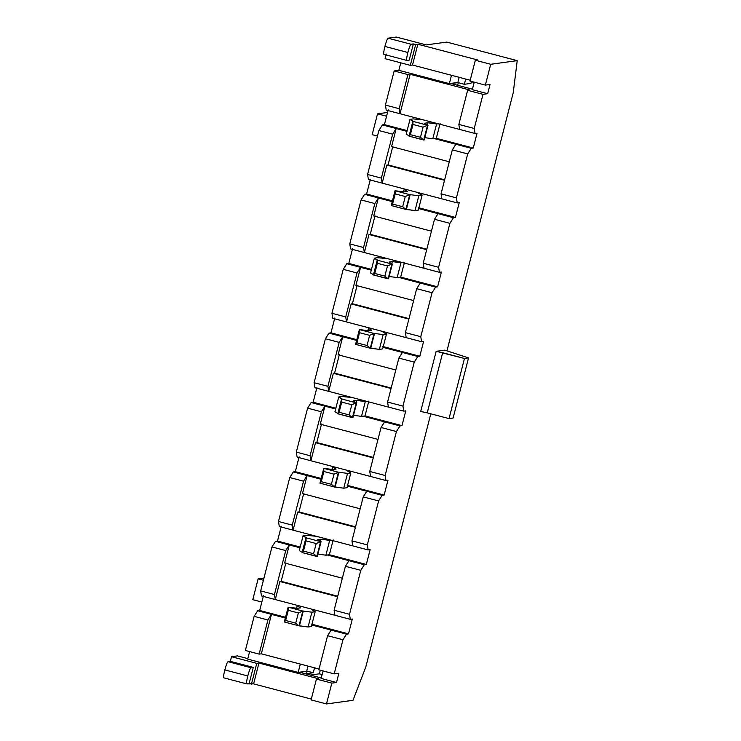 <?xml version="1.0" encoding="UTF-8"?>
<svg xmlns="http://www.w3.org/2000/svg" width="741" height="741" viewBox="0 0 741 741"><rect width="100%" height="100%" fill="white"/><g stroke="black" fill="none" stroke-linecap="round" stroke-linejoin="round"><path stroke-width="1.11" d="M311.859 609.797L313.36 609.593L311.859 609.797L315.175 611.733L311.859 609.797M298.669 605.721L297.169 605.934L300.485 607.87L297.206 608.315L288.119 607.175L302.81 611.038L311.896 612.186L315.175 611.733L311.896 612.186L302.81 611.038L299.003 625.849L303.273 610.973L299.475 625.784L308.099 626.988L311.896 612.186L308.099 626.988L311.368 626.543L315.175 611.733L311.368 626.543L308.099 626.988L299.003 625.849L284.312 621.977L288.119 607.175L297.206 608.315L300.485 607.87L297.169 605.934L298.669 605.721M296.576 608.231L297.169 605.934L296.576 608.231M285.646 620.486L295.742 623.144L298.354 612.964L288.258 610.306L285.646 620.486L288.258 610.306L288.119 607.175L284.312 621.977L285.646 620.486L284.312 621.977L299.003 625.849L295.742 623.144L285.646 620.486M288.119 607.175L288.258 610.306L298.354 612.964L302.81 611.038L288.119 607.175M295.742 623.144L299.003 625.849L302.81 611.038L298.354 612.964L295.742 623.144M329.384 554.722L325.883 555.204L317.259 553.99L325.883 555.204L329.384 554.722L366.332 564.457L364.34 564.725L360.784 570.348L349.502 614.308L350.317 619.328L352.318 619.05L348.52 633.861L346.519 634.129L342.963 639.752L334.2 673.875L338.887 673.236L336.516 682.489L331.829 683.128L326.485 703.95L352.985 700.31L365.804 666.993L430.808 413.811L365.804 666.993L352.985 700.31L326.485 703.95L311.1 699.902L326.485 703.95L331.829 683.128L316.453 679.08L311.1 699.902L316.453 679.08L331.829 683.128L336.516 682.489L321.131 678.432L336.516 682.489L338.887 673.236L334.2 673.875L342.963 639.752L327.587 635.704L318.825 669.827L334.2 673.875L318.825 669.827L327.587 635.704L331.134 630.082L311.776 624.978L346.519 634.129L348.52 633.861L352.318 619.05L350.317 619.328L334.941 615.271L334.117 610.251L349.502 614.308L360.784 570.348L345.408 566.3L334.117 610.251L345.408 566.3L348.955 560.678L327.383 554.99L364.34 564.725L366.332 564.457L370.139 549.646L366.332 564.457L329.384 554.722L333.181 539.911L329.384 554.722M317.296 556.38L302.133 552.573L306.404 537.707L303.088 535.771L299.29 550.572L302.606 552.508L299.29 550.572L303.088 535.771L306.366 535.317L316.49 536.317L306.366 535.317L303.088 535.771L305.94 537.771L320.631 541.634L316.824 556.445L321.094 541.578L317.296 556.38M331.181 540.189L329.68 540.393L325.883 555.204L329.68 540.393L321.057 539.189L320.529 541.245L321.057 539.189L317.778 539.633L320.631 541.634L317.778 539.633L321.057 539.189L331.181 540.189M316.175 543.561L306.079 540.902L303.467 551.082L313.563 553.74L316.175 543.561L313.563 553.74L316.824 556.445L320.631 541.634L316.175 543.561L320.631 541.634L305.94 537.771L306.079 540.902L316.175 543.561M316.824 556.445L313.563 553.74L303.467 551.082L302.133 552.573L316.824 556.445M306.079 540.902L305.94 537.771L302.133 552.573L303.467 551.082L306.079 540.902M347.501 470.989L349.002 470.785L347.501 470.989L350.808 472.925L347.501 470.989M334.311 466.913L332.811 467.126L336.118 469.062L332.848 469.507L323.752 468.368L338.452 472.23L347.538 473.379L350.808 472.925L347.538 473.379L338.452 472.23L334.645 487.041L338.915 472.174L335.117 486.976L343.741 488.18L347.538 473.379L343.741 488.18L347.01 487.735L350.808 472.925L347.01 487.735L343.741 488.18L334.645 487.041L319.955 483.169L323.752 468.368L332.848 469.507L336.118 469.062L332.811 467.126L334.311 466.913M332.218 469.424L332.811 467.126L332.218 469.424M321.279 481.678L331.384 484.336L333.996 474.157L323.9 471.498L321.279 481.678L323.9 471.498L323.752 468.368L319.955 483.169L321.279 481.678L319.955 483.169L334.645 487.041L331.384 484.336L321.279 481.678M323.752 468.368L323.9 471.498L333.996 474.157L338.452 472.23L323.752 468.368M331.384 484.336L334.645 487.041L338.452 472.23L333.996 474.157L331.384 484.336M383.143 332.181L384.644 331.977L383.143 332.181L386.45 334.117L383.143 332.181M369.954 328.106L368.453 328.319L371.76 330.254L368.49 330.699L359.394 329.56L374.085 333.431L383.18 334.571L386.45 334.117L383.18 334.571L374.085 333.431L370.287 348.233L374.557 333.367L370.75 348.168L379.373 349.372L383.18 334.571L379.373 349.372L382.652 348.928L386.45 334.117L382.652 348.928L379.373 349.372L370.287 348.233L355.597 344.361L359.394 329.56L368.49 330.699L371.76 330.254L368.453 328.319L369.954 328.106M367.86 330.616L368.453 328.319L367.86 330.616M356.921 342.87L367.027 345.528L369.639 335.349L359.533 332.69L356.921 342.87L359.533 332.69L359.394 329.56L355.597 344.361L356.921 342.87L355.597 344.361L370.287 348.233L367.027 345.528L356.921 342.87M359.394 329.56L359.533 332.69L369.639 335.349L374.085 333.431L359.394 329.56M367.027 345.528L370.287 348.233L374.085 333.431L369.639 335.349L367.027 345.528M418.776 193.373L420.286 193.169L418.776 193.373L422.092 195.318L418.776 193.373M405.596 189.307L404.086 189.511L407.402 191.447L404.123 191.891L395.036 190.752L409.727 194.624L418.813 195.763L422.092 195.318L418.813 195.763L409.727 194.624L405.929 209.425L410.19 194.559L406.392 209.36L415.016 210.574L418.813 195.763L415.016 210.574L418.285 210.12L422.092 195.318L418.285 210.12L415.016 210.574L405.929 209.425L391.239 205.553L395.036 190.752L404.123 191.891L407.402 191.447L404.086 189.511L405.596 189.307M403.502 191.808L404.086 189.511L403.502 191.808M392.563 204.062L402.659 206.72L405.271 196.541L395.175 193.883L392.563 204.062L395.175 193.883L395.036 190.752L391.239 205.553L392.563 204.062L391.239 205.553L405.929 209.425L402.659 206.72L392.563 204.062M395.036 190.752L395.175 193.883L405.271 196.541L409.727 194.624L395.036 190.752M402.659 206.72L405.929 209.425L409.727 194.624L405.271 196.541L402.659 206.72M365.017 415.914L361.515 416.396L352.892 415.192L361.515 416.396L365.017 415.914L401.974 425.649L399.973 425.918L396.426 431.54L385.135 475.5L385.959 480.52L387.96 480.242L384.153 495.053L382.161 495.321L378.605 500.944L367.323 544.904L368.138 549.924L370.139 549.646L368.138 549.924L367.323 544.904L378.605 500.944L363.229 496.896L351.938 540.847L367.323 544.904L351.938 540.847L363.229 496.896L366.776 491.274L347.409 486.17L382.161 495.321L384.153 495.053L387.96 480.242L385.959 480.52L370.583 476.463L369.759 471.443L385.135 475.5L396.426 431.54L381.05 427.492L369.759 471.443L381.05 427.492L384.598 421.87L363.025 416.192L399.973 425.918L401.974 425.649L405.781 410.838L401.974 425.649L365.017 415.914L368.823 401.103L365.017 415.914M352.929 417.572L337.776 413.765L342.046 398.899L338.73 396.963L334.932 411.764L338.239 413.7L334.932 411.764L338.73 396.963L342.009 396.509L352.132 397.509L342.009 396.509L338.73 396.963L341.573 398.964L356.264 402.835L352.466 417.637L356.736 402.771L352.929 417.572M366.823 401.381L365.322 401.585L361.515 416.396L365.322 401.585L356.699 400.381L356.171 402.437L356.699 400.381L353.42 400.835L356.264 402.835L353.42 400.835L356.699 400.381L366.823 401.381M351.818 404.753L341.712 402.094L339.1 412.274L349.206 414.932L351.818 404.753L349.206 414.932L352.466 417.637L356.264 402.835L351.818 404.753L356.264 402.835L341.573 398.964L341.712 402.094L351.818 404.753M352.466 417.637L349.206 414.932L339.1 412.274L337.776 413.765L352.466 417.637M341.712 402.094L341.573 398.964L337.776 413.765L339.1 412.274L341.712 402.094M400.659 277.106L397.157 277.588L388.534 276.384L397.157 277.588L400.659 277.106L437.616 286.841L435.615 287.11L432.068 292.732L420.777 336.692L421.601 341.712L423.602 341.434L419.795 356.245L417.794 356.514L414.247 362.136L402.956 406.096L403.78 411.116L405.781 410.838L403.78 411.116L388.395 407.068L387.58 402.039L402.956 406.096L414.247 362.136L398.862 358.088L387.58 402.039L398.862 358.088L402.419 352.466L383.051 347.362L417.794 356.514L419.795 356.245L423.602 341.434L421.601 341.712L406.216 337.664L405.401 332.644L420.777 336.692L432.068 292.732L416.683 288.684L405.401 332.644L416.683 288.684L420.24 283.062L398.658 277.384L435.615 287.11L437.616 286.841L441.414 272.03L437.616 286.841L400.659 277.106L404.466 262.305L400.659 277.106M388.571 278.764L373.418 274.957L377.688 260.091L374.372 258.155L370.565 272.957L373.881 274.902L370.565 272.957L374.372 258.155L377.641 257.701L387.775 258.702L377.641 257.701L374.372 258.155L377.215 260.156L391.906 264.028L388.108 278.829L392.378 263.963L388.571 278.764M402.465 262.573L400.955 262.777L397.157 277.588L400.955 262.777L392.332 261.573L391.804 263.629L392.332 261.573L389.062 262.027L391.906 264.028L389.062 262.027L392.332 261.573L402.465 262.573M387.46 265.945L377.354 263.287L374.742 273.466L384.838 276.124L387.46 265.945L384.838 276.124L388.108 278.829L391.906 264.028L387.46 265.945L391.906 264.028L377.215 260.156L377.354 263.287L387.46 265.945M388.108 278.829L384.838 276.124L374.742 273.466L373.418 274.957L388.108 278.829M377.354 263.287L377.215 260.156L373.418 274.957L374.742 273.466L377.354 263.287M436.301 138.298L432.8 138.78L424.176 137.576L432.8 138.78L436.301 138.298L473.258 148.033L477.056 133.223L473.258 148.033L471.257 148.302L467.701 153.924L456.419 197.884L457.234 202.904L459.235 202.626L455.437 217.437L453.436 217.706L449.889 223.328L438.598 267.288L439.422 272.308L441.414 272.03L439.422 272.308L424.037 268.261L423.222 263.24L438.598 267.288L449.889 223.328L434.504 219.28L423.222 263.24L434.504 219.28L438.061 213.658L418.693 208.564L453.436 217.706L455.437 217.437L459.235 202.626L457.234 202.904L441.858 198.857L441.043 193.836L456.419 197.884L467.701 153.924L452.325 149.877L441.043 193.836L452.325 149.877L455.882 144.254L434.3 138.576L471.257 148.302L473.258 148.033L436.301 138.298L440.098 123.497L436.301 138.298M424.213 139.956L409.051 136.159L413.321 121.283L410.014 119.347L406.207 134.158L409.523 136.094L406.207 134.158L410.014 119.347L413.283 118.903L423.407 119.903L413.283 118.903L410.014 119.347L412.857 121.348L427.548 125.22L423.741 140.021L428.011 125.155L424.213 139.956M438.098 123.766L436.597 123.979L432.8 138.78L436.597 123.979L427.974 122.765L427.446 124.821L427.974 122.765L424.704 123.219L427.548 125.22L424.704 123.219L427.974 122.765L438.098 123.766M423.092 127.137L412.996 124.479L410.384 134.658L420.48 137.317L423.092 127.137L420.48 137.317L423.741 140.021L427.548 125.22L423.092 127.137L427.548 125.22L412.857 121.348L412.996 124.479L423.092 127.137M423.741 140.021L420.48 137.317L410.384 134.658L409.051 136.159L423.741 140.021M412.996 124.479L412.857 121.348L409.051 136.159L410.384 134.658L412.996 124.479M406.865 60.429L409.208 60.104L413.367 43.914L411.023 44.228C410.236 44.84 409.171 47.581 407.856 52.481C409.171 47.581 410.236 44.84 411.023 44.228L388.071 38.189C387.274 38.791 386.218 41.542 384.894 46.433L407.856 52.481C406.67 57.353 406.337 60.002 406.865 60.429C406.337 60.002 406.67 57.353 407.856 52.481L384.894 46.433C386.218 41.542 387.274 38.791 388.071 38.189L396.342 37.05L426.186 44.905L446.749 42.089L517.218 60.642L490.718 64.282L517.218 60.642L513.235 92.755L446.962 350.864L513.235 92.755L517.218 60.642L446.749 42.089L426.186 44.905L396.342 37.05L388.071 38.189L411.023 44.228L415.664 44.516L410.319 65.338L412.505 65.032L470.211 80.232L412.505 65.032L410.319 65.338L385.07 58.687L386.256 54.056L385.07 58.687L410.319 65.338L415.664 44.516L413.367 43.914L409.208 60.104L406.809 60.419L383.912 54.38C383.384 53.954 383.718 51.305 384.894 46.433C383.718 51.305 383.384 53.954 383.912 54.38M246.781 683.897L249.124 683.582L253.283 667.382L250.94 667.706L253.283 667.382L230.331 661.342L227.987 661.657L250.94 667.706C250.152 668.308 249.096 671.059 247.772 675.949C249.096 671.059 250.152 668.308 250.94 667.706L227.987 661.657C227.2 662.269 226.144 665.02 224.819 669.91L247.772 675.949C246.586 680.831 246.262 683.48 246.781 683.897C246.262 683.48 246.586 680.831 247.772 675.949L224.819 669.91C226.144 665.02 227.2 662.269 227.987 661.657L230.331 661.342L231.516 656.711L237.453 655.896L247.8 658.619L237.453 655.896L231.516 656.711L256.766 663.362L251.421 684.184L256.766 663.362L231.516 656.711L230.331 661.342L253.283 667.382L249.124 683.582L253.607 683.887L311.313 699.078L253.607 683.887L246.734 683.897L223.828 677.858C223.3 677.431 223.634 674.782 224.819 669.91C223.634 674.782 223.3 677.431 223.828 677.858M391.563 146.588L449.268 161.779L391.563 146.588L396.194 128.536L391.563 146.588M406.929 131.361L396.194 128.536L392.647 134.158L378.873 130.536L382.421 124.914L384.422 124.636L407.115 130.611L384.422 124.636L388.228 109.835L384.422 124.636L382.421 124.914L406.929 131.361M373.742 215.992L431.447 231.183L373.742 215.992L378.373 197.94L373.742 215.992M392.248 201.598L378.373 197.94L374.826 203.562L361.052 199.94L364.6 194.318L366.6 194.04L370.407 179.239L366.6 194.04L392.443 200.848L366.6 194.04L364.6 194.318L392.248 201.598M355.921 285.387L413.626 300.587L355.921 285.387L360.561 267.344L355.921 285.387M371.287 270.169L360.561 267.344L357.005 272.966L343.231 269.344L346.788 263.722L348.779 263.444L352.586 248.643L348.779 263.444L371.482 269.418L348.779 263.444L346.788 263.722L371.287 270.169M338.1 354.791L395.805 369.991L338.1 354.791L342.74 336.747L338.1 354.791M356.616 340.406L342.74 336.747L339.183 342.37L325.41 338.748L328.967 333.126L330.968 332.848L334.765 318.046L330.968 332.848L356.801 339.656L330.968 332.848L328.967 333.126L356.616 340.406M320.288 424.195L377.993 439.394L320.288 424.195L324.919 406.151L320.288 424.195M335.645 408.976L324.919 406.151L321.362 411.774L307.589 408.143L311.146 402.53L313.147 402.252L316.944 387.45L313.147 402.252L335.84 408.226L313.147 402.252L311.146 402.53L335.645 408.976M302.467 493.599L360.172 508.798L302.467 493.599L307.098 475.555L302.467 493.599M320.973 479.214L307.098 475.555L303.541 481.178L289.768 477.547L293.325 471.934L295.326 471.656L299.123 456.845L295.326 471.656L321.168 478.464L295.326 471.656L293.325 471.934L320.973 479.214M490.718 64.282L485.374 85.104L490.06 84.455L487.68 93.709L483.002 94.357L474.24 128.48L475.055 133.5L477.056 133.223L475.055 133.5L459.679 129.453L458.855 124.432L474.24 128.48L483.002 94.357L467.617 90.309L458.855 124.432L467.617 90.309L469.803 90.004L410.125 74.285L400.001 113.734L459.679 129.453L400.001 113.734L410.125 74.285L407.939 74.591L394.166 70.96L398.853 70.321L400.779 62.828L398.853 70.321L449.352 83.622L451.482 75.304L449.352 83.622L398.853 70.321L394.166 70.96L385.403 105.083L394.166 70.96L407.939 74.591L399.177 108.714L407.939 74.591L410.125 74.285L469.803 90.004L467.617 90.309L483.002 94.357L487.68 93.709L490.06 84.455L485.374 85.104L490.718 64.282L475.342 60.234L490.718 64.282M436.153 351.317L444.739 350.141L468.544 357.903L453.094 418.054L468.544 357.903L464.477 358.468L449.037 418.619L453.094 418.054L449.037 418.619L464.477 358.468L442.673 352.725L427.233 412.876L449.037 418.619L427.233 412.876L442.673 352.725L436.153 351.317L420.712 411.468L436.153 351.317L464.477 358.468L468.544 357.903L444.739 350.141L436.153 351.317M367.582 174.487L378.873 130.536L367.582 174.487L381.356 178.118L392.647 134.158L381.356 178.118L382.18 183.138L441.858 198.857L382.18 183.138L386.811 165.095L382.18 183.138L368.407 179.507L367.582 174.487L368.407 179.507L382.18 183.138L381.356 178.118L367.582 174.487M386.228 110.103L385.403 105.083L399.177 108.714L400.001 113.734L386.228 110.103L400.001 113.734L399.177 108.714L385.403 105.083L386.228 110.103M247.679 659.092L249.606 651.598L247.679 659.092L298.178 672.393L300.318 664.075L298.178 672.393L247.679 659.092M245.373 650.478L254.135 616.355L257.683 610.732L259.683 610.464L263.481 595.653L259.683 610.464L285.526 617.272L259.683 610.464L257.683 610.732L271.456 614.363L267.909 619.985L254.135 616.355L245.373 650.478L259.146 654.108L267.909 619.985L259.146 654.108L261.332 653.812L271.456 614.363L261.332 653.812L319.038 669.003L261.332 653.812L259.146 654.108L245.373 650.478M261.49 595.931L260.665 590.91L271.956 546.951L275.504 541.338L277.505 541.06L281.302 526.249L277.505 541.06L300.198 547.034L277.505 541.06L275.504 541.338L289.277 544.959L284.646 563.003L342.351 578.202L284.646 563.003L289.277 544.959L285.73 550.582L271.956 546.951L260.665 590.91L274.439 594.541L285.73 550.582L274.439 594.541L275.263 599.562L279.894 581.509L281.145 581.342L285.896 562.836L281.145 581.342L279.894 581.509L275.263 599.562L334.941 615.271L261.49 595.931L275.263 599.562L274.439 594.541L260.665 590.91L261.49 595.931M279.311 526.527L278.486 521.507L289.768 477.547L278.486 521.507L292.26 525.137L303.541 481.178L292.26 525.137L293.075 530.158L352.762 545.867L351.938 540.847L352.762 545.867L368.138 549.924L293.075 530.158L297.715 512.105L293.075 530.158L292.26 525.137L278.486 521.507L279.311 526.527L293.075 530.158L279.311 526.527M297.122 457.123L296.307 452.103L307.589 408.143L296.307 452.103L310.081 455.734L321.362 411.774L310.081 455.734L310.896 460.754L370.583 476.463L310.896 460.754L315.536 442.701L310.896 460.754L297.122 457.123L310.896 460.754L310.081 455.734L296.307 452.103L297.122 457.123M314.944 387.719L314.128 382.699L325.41 338.748L314.128 382.699L327.902 386.33L339.183 342.37L327.902 386.33L328.717 391.35L388.395 407.068L328.717 391.35L333.348 373.307L328.717 391.35L314.944 387.719L328.717 391.35L327.902 386.33L314.128 382.699L314.944 387.719M332.765 318.315L331.949 313.295L343.231 269.344L331.949 313.295L345.723 316.926L357.005 272.966L345.723 316.926L346.538 321.946L406.216 337.664L346.538 321.946L351.169 303.903L346.538 321.946L332.765 318.315L346.538 321.946L345.723 316.926L331.949 313.295L332.765 318.315M350.586 248.911L349.771 243.891L361.052 199.94L349.771 243.891L363.535 247.522L374.826 203.562L363.535 247.522L364.359 252.542L424.037 268.261L364.359 252.542L368.99 234.499L364.359 252.542L350.586 248.911L364.359 252.542L363.535 247.522L349.771 243.891L350.586 248.911M444.517 180.285L386.811 165.095L388.062 164.919L392.813 146.412L388.062 164.919L386.811 165.095L444.517 180.285M471.369 81.732L474.157 82.464L471.369 81.732M408.875 319.093L351.169 303.903L352.42 303.727L357.171 285.22L352.42 303.727L351.169 303.903L408.875 319.093M426.696 249.689L368.99 234.499L370.241 234.323L374.992 215.816L370.241 234.323L368.99 234.499L426.696 249.689M373.242 457.901L315.536 442.701L316.778 442.534L321.529 424.028L316.778 442.534L315.536 442.701L373.242 457.901M391.053 388.497L333.348 373.307L334.599 373.131L339.35 354.624L334.599 373.131L333.348 373.307L391.053 388.497M422.092 193.651L421.712 195.096L422.092 193.651M418.48 207.702L455.437 217.437L418.48 207.702M386.45 332.45L386.08 333.904L386.45 332.45M382.838 346.51L419.795 356.245L382.838 346.51M350.808 471.257L350.437 472.712L350.808 471.257M347.196 485.318L384.153 495.053L347.196 485.318M355.421 527.305L297.715 512.105L298.966 511.938L303.717 493.432L298.966 511.938L297.715 512.105L355.421 527.305M300.003 547.784L289.277 544.959L300.003 547.784M457.642 85.215L458.318 82.566L451.056 83.566L472.425 89.198L451.056 83.566L458.318 82.566L457.642 85.215M474.231 82.168L472.304 89.661L487.68 93.709L472.304 89.661L474.231 82.168M459.179 77.323L457.864 82.446L458.318 82.566L449.352 83.622L457.864 82.446L459.179 77.323M470.952 83.381L471.452 81.436L470.952 83.381L464.357 84.289L470.952 83.381M465.7 79.046L464.357 84.289L458.29 82.696L464.357 84.289L465.7 79.046M315.166 610.065L314.795 611.52L315.166 610.065M311.563 624.126L348.52 633.861L311.563 624.126M285.331 618.022L271.456 614.363L285.331 618.022M337.6 596.709L279.894 581.509L337.6 596.709M415.664 44.516L417.85 44.21L477.528 59.928L475.342 60.234L469.998 81.056L485.374 85.104L469.998 81.056L475.342 60.234L477.528 59.928L417.85 44.21L415.664 44.516M256.766 663.362L258.952 663.065L318.639 678.775L316.453 679.08L318.639 678.775L258.952 663.065L256.766 663.362M321.251 677.969L299.892 672.337L306.691 671.226L298.178 672.393L306.691 671.226L299.892 672.337L321.251 677.969M323.057 670.938L321.131 678.432L323.057 670.938M306.552 673.652L313.267 672.735L306.746 671.013L313.267 672.735L306.552 673.652L307.145 671.346L306.552 673.652M420.712 411.468L427.233 412.876L420.712 411.468M320.279 670.207L319.352 673.819L322.131 674.551L319.352 673.819L310.238 675.07L319.352 673.819L320.279 670.207M314.527 667.817L313.267 672.735L314.527 667.817M263.972 578.045L258.137 578.851L263.407 580.231L258.137 578.851L252.792 599.673L261.842 602.053L252.792 599.673L258.137 578.851L263.972 578.045M377.53 113.845L372.186 134.667L377.456 136.048L372.186 134.667L377.53 113.845L386.58 116.226L377.53 113.845L387.543 112.465L377.53 113.845M412.505 65.032L417.85 44.21L412.505 65.032M253.607 683.887L258.952 663.065L253.607 683.887M254.135 616.355L267.909 619.985L271.456 614.363L257.683 610.732L254.135 616.355M327.587 635.704L342.963 639.752L346.519 634.129L331.134 630.082L327.587 635.704M334.941 615.271L350.317 619.328L349.502 614.308L334.117 610.251L334.941 615.271M337.72 596.236L281.145 581.342L337.72 596.236M308.006 666.103L306.691 671.226L308.006 666.103M271.956 546.951L285.73 550.582L289.277 544.959L275.504 541.338L271.956 546.951M345.408 566.3L360.784 570.348L364.34 564.725L348.955 560.678L345.408 566.3M289.768 477.547L303.541 481.178L307.098 475.555L293.325 471.934L289.768 477.547M363.229 496.896L378.605 500.944L382.161 495.321L366.776 491.274L363.229 496.896M370.583 476.463L385.959 480.52L385.135 475.5L369.759 471.443L370.583 476.463M325.41 338.748L339.183 342.37L342.74 336.747L328.967 333.126L325.41 338.748M398.862 358.088L414.247 362.136L417.794 356.514L402.419 352.466L398.862 358.088M406.216 337.664L421.601 341.712L420.777 336.692L405.401 332.644L406.216 337.664M361.052 199.94L374.826 203.562L378.373 197.94L364.6 194.318L361.052 199.94M434.504 219.28L449.889 223.328L453.436 217.706L438.061 213.658L434.504 219.28M441.858 198.857L457.234 202.904L456.419 197.884L441.043 193.836L441.858 198.857M307.589 408.143L321.362 411.774L324.919 406.151L311.146 402.53L307.589 408.143M381.05 427.492L396.426 431.54L399.973 425.918L384.598 421.87L381.05 427.492M388.395 407.068L403.78 411.116L402.956 406.096L387.58 402.039L388.395 407.068M343.231 269.344L357.005 272.966L360.561 267.344L346.788 263.722L343.231 269.344M416.683 288.684L432.068 292.732L435.615 287.11L420.24 283.062L416.683 288.684M424.037 268.261L439.422 272.308L438.598 267.288L423.222 263.24L424.037 268.261M378.873 130.536L392.647 134.158L396.194 128.536L382.421 124.914L378.873 130.536M452.325 149.877L467.701 153.924L471.257 148.302L455.882 144.254L452.325 149.877M459.679 129.453L475.055 133.5L474.24 128.48L458.855 124.432L459.679 129.453M355.541 526.832L298.966 511.938L355.541 526.832M373.362 457.438L316.778 442.534L373.362 457.438M391.174 388.034L334.599 373.131L391.174 388.034M408.995 318.63L352.42 303.727L408.995 318.63M426.816 249.226L370.241 234.323L426.816 249.226M444.637 179.822L388.062 164.919L444.637 179.822"/></g></svg>

